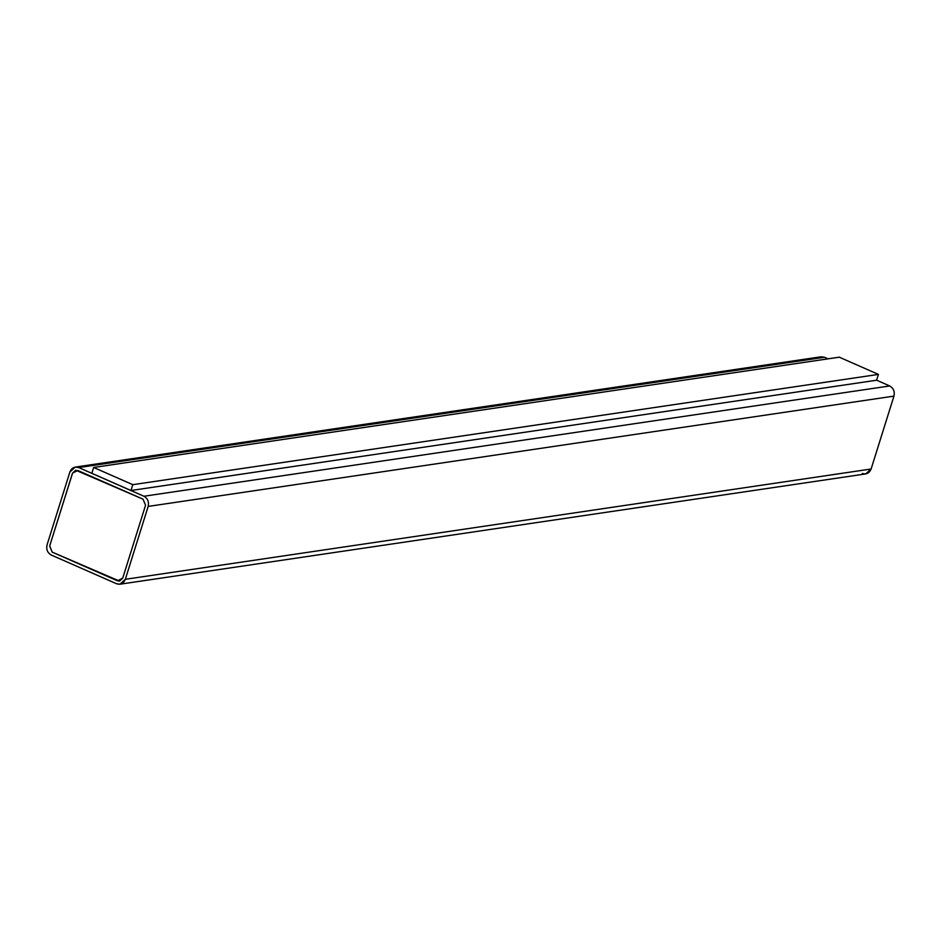 <?xml version="1.0" encoding="UTF-8"?>
<svg xmlns="http://www.w3.org/2000/svg" width="941" height="941" viewBox="0 0 941 941"><rect width="100%" height="100%" fill="white"/><g stroke="black" fill="none" stroke-linecap="round" stroke-linejoin="round"><path stroke-width="1.41" d="M889.716 385.951L876.6 380.188L889.716 385.951L143.938 496.248L889.716 385.951C893.503 388.151 894.915 391.538 893.95 396.114C894.915 391.538 893.503 388.151 889.716 385.951M817.894 358.239L824.481 357.274L828.056 358.839L824.481 357.274L78.703 467.571L143.938 496.248C147.725 498.448 149.137 501.835 148.172 506.411L893.95 396.114L148.172 506.411L125.329 579.303L871.107 469.006L893.95 396.114L871.107 469.006L125.329 579.303L119.954 584.208L116.519 583.726L51.285 555.049C47.497 552.849 46.085 549.462 47.05 544.886L69.893 471.994L75.268 467.089L78.703 467.571L824.481 357.274L821.046 356.792L75.268 467.089M876.589 380.223L130.964 490.508L91.83 473.288L130.964 490.508L132.787 484.674L93.653 467.465L91.83 473.288L93.653 467.465L839.278 357.18L878.423 374.4L132.787 484.674L130.964 490.508L876.589 380.223L878.423 374.4L876.589 380.223M119.531 581.091L117.437 580.809L119.495 581.103L122.718 578.162L145.561 505.258L143.02 499.165L75.727 470.194L72.504 473.135L75.762 470.194L72.504 473.135L49.661 546.039L72.575 473.123L49.661 546.039L52.202 552.132L49.732 546.027L52.202 552.132L119.531 581.091M119.954 584.208L865.732 473.911L871.107 469.006C869.308 473.229 866.379 474.699 862.297 473.429M148.172 506.411C149.137 501.835 147.725 498.448 143.938 496.248L78.703 467.571C74.621 466.301 71.692 467.771 69.893 471.994L47.05 544.886C46.085 549.462 47.497 552.849 51.285 555.049L116.519 583.726C120.601 584.996 123.53 583.526 125.329 579.303L148.172 506.411M122.718 578.162L117.437 580.809L52.202 552.132L49.661 546.039L72.504 473.135L77.785 470.488L143.02 499.165L145.561 505.258L122.718 578.162M93.653 467.465L132.787 484.674L878.423 374.4L839.278 357.18L93.653 467.465"/></g></svg>
